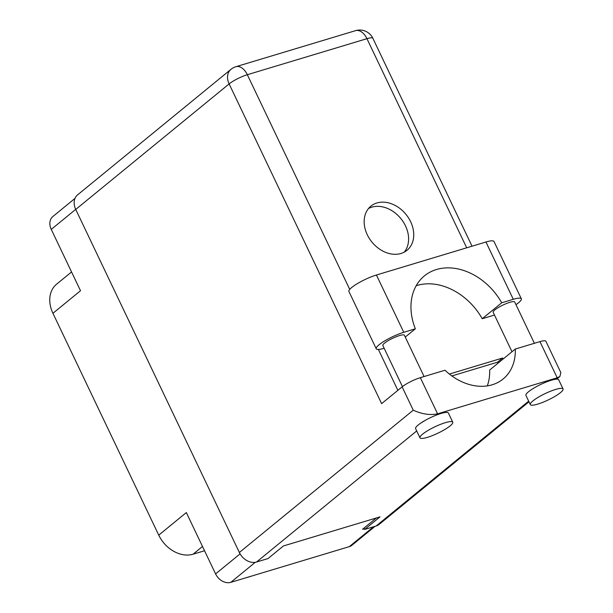 <?xml version="1.0" encoding="UTF-8"?>
<svg xmlns="http://www.w3.org/2000/svg" width="613" height="613" viewBox="0 0 613 613"><rect width="100%" height="100%" fill="white"/><g stroke="black" fill="none" stroke-linecap="round" stroke-linejoin="round"><path stroke-width="0.92" d="M75.706 209.378L51.254 229.392L80.51 290.731L52.933 313.297L158.744 535.141L186.329 512.568L215.584 573.906L240.089 553.853M202.505 546.49L193.072 554.206L204.535 550.75M193.072 554.206A29.041 22.344 -129.3 0 1 158.744 535.141M52.933 313.297A29.041 22.344 -129.3 0 1 56.603 284.179L71.552 271.942M375.133 526.283L352.008 545.21A12.858 9.892 -129.3 0 1 349.295 546.643L230.787 582.35A12.858 9.892 -129.3 0 1 215.584 573.906M376.382 517.954L362.528 529.295L364.306 528.758M51.254 229.392A12.858 9.892 -129.3 0 1 52.887 216.496L74.978 198.413M384.175 348.276A19.708 3.824 -25.5 0 1 376.236 348.759A19.708 3.824 -25.5 0 1 379.049 344.782A19.708 3.824 -25.5 0 1 403.76 332.3L376.428 275.007A19.708 3.824 -25.5 0 0 351.716 287.489A19.708 3.824 -25.5 0 0 348.904 291.459L376.236 348.759M560.474 392.619A18.152 3.525 154.5 0 0 563.063 388.964A18.152 3.525 154.5 0 0 550.627 391.201A18.152 3.525 154.5 0 0 532.896 400.925A18.152 3.525 154.5 0 0 530.306 404.588A18.152 3.525 154.5 0 0 542.743 402.343A18.152 3.525 154.5 0 0 560.474 392.619M563.063 388.964L558.688 379.776A18.152 3.525 154.5 0 0 555.401 379.278A18.152 3.525 154.5 0 0 528.513 391.745A18.152 3.525 154.5 0 0 525.923 395.408L530.306 404.588M450.157 425.859A18.152 3.525 154.5 0 0 452.754 422.196A18.152 3.525 154.5 0 0 440.318 424.441A18.152 3.525 154.5 0 0 422.579 434.165A18.152 3.525 154.5 0 0 419.989 437.828A18.152 3.525 154.5 0 0 432.426 435.582A18.152 3.525 154.5 0 0 450.157 425.859M452.754 422.196L448.371 413.016A18.152 3.525 154.5 0 0 435.789 415.315A18.152 3.525 154.5 0 0 418.204 424.985A18.152 3.525 154.5 0 0 415.614 428.64L419.989 437.828M425.437 420.242L420.441 423.315M410.618 221.691A28.52 21.945 50.7 0 0 370.888 206.152A28.52 21.945 50.7 0 0 367.279 234.748A28.52 21.945 50.7 0 0 407.009 250.296A28.52 21.945 50.7 0 0 410.618 221.691M368.536 208.504A28.52 21.945 -129.3 0 1 405.492 225.891A28.52 21.945 -129.3 0 1 404.243 252.135M402.45 386.604L382.857 345.525A11.923 2.314 -25.5 0 1 384.566 343.119A11.923 2.314 -25.5 0 1 396.22 336.729A11.923 2.314 -25.5 0 1 404.388 335.257L424.073 376.535M511.993 351.747L493.174 312.293A11.923 2.314 -25.5 0 1 494.875 309.887A11.923 2.314 -25.5 0 1 506.53 303.496A11.923 2.314 -25.5 0 1 514.705 302.017L534.39 343.295M405.254 337.066L415.338 328.813L403.76 332.3M435.789 415.315L437.598 413.836C430.096 415.399 421.982 414.181 413.254 410.181L402.128 386.857A14.52 2.82 -25.5 0 1 420.342 377.662L437.598 413.836L557.209 377.8L559.93 376.459L560.803 372.543L545.876 341.242A14.52 2.82 -25.5 0 0 539.953 341.625L515.288 349.05L489.657 370.03A51.852 39.899 -129.3 0 1 487.304 385.884M528.973 401.791L379.202 524.36A14.52 11.172 -129.3 0 1 376.137 525.985L364.635 529.448L380.014 516.866L283.405 545.968L268.027 558.558L256.525 562.021A14.52 11.172 -129.3 0 1 239.361 552.489L413.254 410.181M402.128 386.857L381.623 403.638L229.124 83.912L75.736 209.439L239.361 552.489M75.736 209.439A14.52 11.172 -129.3 0 1 77.575 194.88L230.955 69.353A14.52 11.172 50.7 0 0 229.124 83.912A14.52 2.82 -25.5 0 1 247.33 74.717L349.724 289.382M364.635 529.448L363.992 528.1M449.383 374.053L502.668 358L503.143 358.988M451.888 375.945L497.541 362.191L498.017 363.187M515.288 349.05A51.852 39.899 50.7 0 1 503.089 379.018A51.852 39.899 50.7 0 1 445 370.229L420.342 377.662M497.541 362.191L502.668 358M494.484 315.036A19.708 3.824 -25.5 0 1 493.802 315.243L482.224 318.729A57.04 43.883 50.7 0 0 416.189 285.712M521.334 298.792A19.708 3.824 -25.5 0 0 513.288 299.305L485.956 242.005A19.708 3.824 -25.5 0 1 494.001 241.491L521.334 298.792A19.708 3.824 -25.5 0 1 515.962 304.661M513.288 299.305L501.71 302.791A57.04 43.883 50.7 0 0 424.411 275.888A57.04 43.883 50.7 0 0 415.338 328.813M485.956 242.005L376.428 275.007M482.224 318.729L501.71 302.791M247.736 577.239A16.697 10.16 73.2 0 1 247.001 577.515L250.464 576.473A16.697 10.16 -106.8 0 0 251.207 576.197M247.001 577.515A16.697 10.16 73.2 0 1 246.227 577.699M349.295 546.643L373.608 526.743M255.276 562.313L230.787 582.35M376.137 525.985L528.667 401.155M555.401 379.278L557.209 377.8L539.953 341.625M416.702 430.939L256.525 562.021M466.692 247.805L366.942 38.68L247.33 74.717A14.52 8.835 73.2 0 0 235.967 66.687A14.52 14.52 0 0 0 230.955 69.353M378.367 349.433L397.875 390.343M366.942 38.68A14.52 2.82 -25.5 0 1 372.873 38.305A14.52 14.52 0 0 0 355.578 30.65A14.52 8.835 73.2 0 1 366.942 38.68M472.033 246.196L372.873 38.305M355.578 30.65L235.967 66.687M556.627 379.163L559.93 376.459"/></g></svg>
